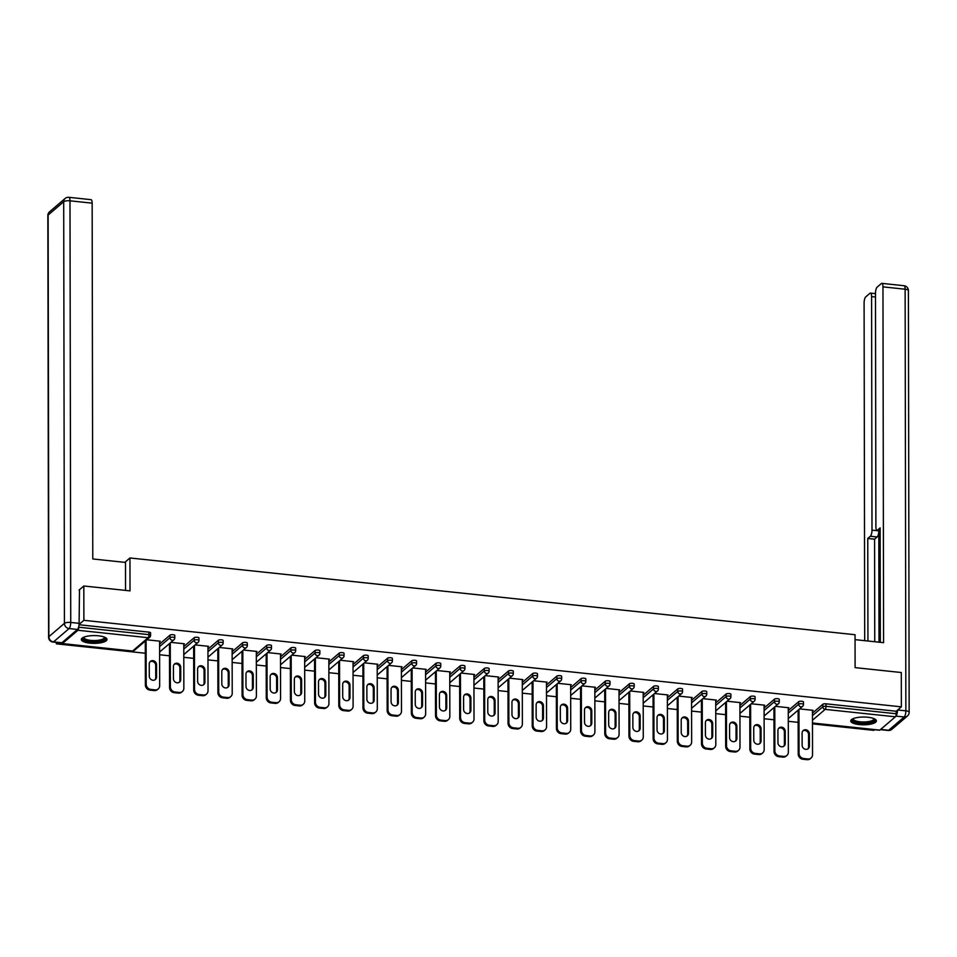 <?xml version="1.0" encoding="UTF-8"?>
<svg xmlns="http://www.w3.org/2000/svg" width="957" height="957" viewBox="0 0 957 957"><rect width="100%" height="100%" fill="white"/><g stroke="black" fill="none" stroke-linecap="round" stroke-linejoin="round"><path stroke-width="1.44" d="M89.886 643.14A12.824 3.888 179.9 0 0 106.993 639.455A12.824 3.888 179.9 0 0 98.463 635.807A12.824 3.888 179.9 0 0 81.345 639.503A12.824 3.888 179.9 0 0 89.886 643.14M859.29 724.593A12.824 3.888 179.9 0 0 876.409 720.896A12.824 3.888 179.9 0 0 867.879 717.248A12.824 3.888 179.9 0 0 850.761 720.944A12.824 3.888 179.9 0 0 859.29 724.593M56.391 642.434L56.391 643.834L145.308 653.248M159.616 654.755L169.485 655.808M183.804 657.315L193.673 658.356M207.98 659.875L217.849 660.916M232.156 662.435L242.025 663.476M256.344 664.995L266.213 666.036M280.521 667.555L290.39 668.596M304.697 670.115L314.566 671.156M328.873 672.675L338.742 673.716M353.061 675.235L362.93 676.276M377.237 677.795L387.107 678.836M401.414 680.355L411.283 681.396M425.602 682.915L435.471 683.956M449.778 685.475L459.647 686.516M473.954 688.035L483.823 689.076M498.142 690.595L508.011 691.636M522.319 693.155L532.188 694.196M546.495 695.703L556.364 696.756M570.683 698.263L580.54 699.316M594.859 700.823L604.728 701.876M619.035 703.383L628.905 704.436M643.212 705.943L653.081 706.996M667.4 708.503L677.269 709.556M691.576 711.063L701.445 712.116M715.752 713.623L725.621 714.664M739.94 716.183L749.809 717.224M764.117 718.743L773.986 719.784M788.293 721.303L798.162 722.344M812.481 723.863L873.849 730.358L874.626 729.701M79.048 590.086L83.821 585.995L130.008 590.876L129.961 557.967L124.829 562.357M129.961 557.967L855.044 634.718L855.103 667.627L901.291 672.52L901.35 706.84L896.207 711.242L825.987 703.814L825.999 706.314L896.207 713.755L896.207 711.242M896.207 713.755A2.464 0.79 96 0 1 895.393 716.805L879.83 730.119A2.464 0.79 96 0 1 879.567 730.215A2.464 0.79 96 0 1 879.327 730.059M83.821 585.995L83.881 620.315L901.35 706.84M56.391 643.834L57.851 642.59M61.631 642.925A2.464 0.79 -84 0 0 62.097 643.69A2.464 0.79 -84 0 0 62.361 643.582L77.924 630.28A2.464 0.79 -84 0 0 78.749 627.218L78.749 626.572M79.06 624.442L83.881 620.315M799.609 708.898L813.067 710.321L812.457 710.848M79.036 624.742L148.957 632.146A2.464 0.742 -0.1 0 1 150.596 632.852L150.608 635.352A2.464 0.742 -0.1 0 1 150.464 635.604M812.457 713.156L822.841 704.268A2.464 0.742 -0.1 0 1 825.987 703.814M159.604 644.049L169.987 635.161A2.464 0.742 -0.1 0 1 173.133 634.706A2.464 0.742 -0.1 0 1 174.784 635.412L174.784 637.912A2.464 0.742 -0.1 0 1 174.641 638.163M183.78 646.609L194.163 637.721A2.464 0.742 -0.1 0 1 197.321 637.266A2.464 0.742 -0.1 0 1 198.96 637.972L198.96 640.472A2.464 0.742 -0.1 0 1 198.817 640.723M207.956 649.169L218.352 640.281A2.464 0.742 -0.1 0 1 221.498 639.826A2.464 0.742 -0.1 0 1 223.137 640.532L223.148 643.032A2.464 0.742 -0.1 0 1 223.005 643.283M232.144 651.729L242.528 642.841A2.464 0.742 -0.1 0 1 245.674 642.386A2.464 0.742 -0.1 0 1 247.313 643.08L247.325 645.592A2.464 0.742 -0.1 0 1 247.181 645.843M256.32 654.289L266.704 645.401A2.464 0.742 -0.1 0 1 269.85 644.946A2.464 0.742 -0.1 0 1 271.501 645.64L271.501 648.152A2.464 0.742 -0.1 0 1 271.357 648.403M280.497 656.849L290.88 647.961A2.464 0.742 -0.1 0 1 294.038 647.506A2.464 0.742 -0.1 0 1 295.677 648.2L295.677 650.712A2.464 0.742 -0.1 0 1 295.546 650.963M304.685 659.409L315.068 650.521A2.464 0.742 -0.1 0 1 318.214 650.066A2.464 0.742 -0.1 0 1 319.853 650.76L319.865 653.272A2.464 0.742 -0.1 0 1 319.722 653.523M328.861 661.969L339.245 653.081A2.464 0.742 -0.1 0 1 342.391 652.626A2.464 0.742 -0.1 0 1 344.042 653.32L344.042 655.832A2.464 0.742 -0.1 0 1 343.898 656.083M353.037 664.529L363.421 655.641A2.464 0.742 -0.1 0 1 366.579 655.186A2.464 0.742 -0.1 0 1 368.218 655.88L368.218 658.392A2.464 0.742 -0.1 0 1 368.074 658.643M377.225 667.077L387.609 658.201A2.464 0.742 -0.1 0 1 390.755 657.746A2.464 0.742 -0.1 0 1 392.394 658.44L392.406 660.952A2.464 0.742 -0.1 0 1 392.262 661.203M401.402 669.637L411.785 660.761A2.464 0.742 -0.1 0 1 414.931 660.306A2.464 0.742 -0.1 0 1 416.582 661L416.582 663.512A2.464 0.742 -0.1 0 1 416.439 663.763M425.578 672.197L435.961 663.321A2.464 0.742 -0.1 0 1 439.119 662.866A2.464 0.742 -0.1 0 1 440.758 663.56L440.758 666.072A2.464 0.742 -0.1 0 1 440.615 666.323M449.754 674.757L460.15 665.881A2.464 0.742 -0.1 0 1 463.296 665.414A2.464 0.742 -0.1 0 1 464.935 666.12L464.946 668.632A2.464 0.742 -0.1 0 1 464.803 668.883M473.942 677.317L484.326 668.441A2.464 0.742 -0.1 0 1 487.472 667.974A2.464 0.742 -0.1 0 1 489.123 668.68L489.123 671.192A2.464 0.742 -0.1 0 1 488.979 671.443M498.118 679.877L508.502 671.001A2.464 0.742 -0.1 0 1 511.66 670.534A2.464 0.742 -0.1 0 1 513.299 671.24L513.299 673.752A2.464 0.742 -0.1 0 1 513.155 674.003M522.295 682.437L532.69 673.561A2.464 0.742 -0.1 0 1 535.836 673.094A2.464 0.742 -0.1 0 1 537.475 673.8L537.475 676.312A2.464 0.742 -0.1 0 1 537.344 676.563M546.483 684.997L556.866 676.121A2.464 0.742 -0.1 0 1 560.012 675.654A2.464 0.742 -0.1 0 1 561.651 676.36L561.663 678.872A2.464 0.742 -0.1 0 1 561.52 679.111M570.659 687.557L581.043 678.68A2.464 0.742 -0.1 0 1 584.189 678.214A2.464 0.742 -0.1 0 1 585.84 678.92L585.84 681.42A2.464 0.742 -0.1 0 1 585.696 681.671M594.835 690.117L605.219 681.24A2.464 0.742 -0.1 0 1 608.377 680.774A2.464 0.742 -0.1 0 1 610.016 681.48L610.016 683.98A2.464 0.742 -0.1 0 1 609.884 684.231M619.023 692.677L629.407 683.8A2.464 0.742 -0.1 0 1 632.553 683.334A2.464 0.742 -0.1 0 1 634.192 684.04L634.204 686.54A2.464 0.742 -0.1 0 1 634.06 686.791M643.2 695.237L653.583 686.348A2.464 0.742 -0.1 0 1 656.729 685.894A2.464 0.742 -0.1 0 1 658.38 686.6L658.38 689.1A2.464 0.742 -0.1 0 1 658.237 689.351M667.376 697.797L677.759 688.908A2.464 0.742 -0.1 0 1 680.917 688.454A2.464 0.742 -0.1 0 1 682.556 689.16L682.556 691.66A2.464 0.742 -0.1 0 1 682.413 691.911M691.552 700.357L701.948 691.468A2.464 0.742 -0.1 0 1 705.094 691.014A2.464 0.742 -0.1 0 1 706.733 691.72L706.745 694.22A2.464 0.742 -0.1 0 1 706.601 694.471M715.74 702.917L726.124 694.028A2.464 0.742 -0.1 0 1 729.27 693.574A2.464 0.742 -0.1 0 1 730.921 694.28L730.921 696.78A2.464 0.742 -0.1 0 1 730.777 697.031M739.917 705.476L750.3 696.588A2.464 0.742 -0.1 0 1 753.458 696.134A2.464 0.742 -0.1 0 1 755.097 696.84L755.097 699.34A2.464 0.742 -0.1 0 1 754.953 699.591M764.093 708.036L774.488 699.148A2.464 0.742 -0.1 0 1 777.634 698.694A2.464 0.742 -0.1 0 1 779.273 699.388L779.285 701.9A2.464 0.742 -0.1 0 1 779.142 702.151M788.281 710.596L798.664 701.708A2.464 0.742 -0.1 0 1 801.81 701.254A2.464 0.742 -0.1 0 1 803.449 701.948L803.461 704.46A2.464 0.742 -0.1 0 1 803.318 704.711M788.269 708.288L788.891 707.761L775.433 706.338M764.093 705.728L764.715 705.201L751.245 703.778M739.917 703.168L740.527 702.641L727.069 701.218M715.728 700.608L716.35 700.081L702.893 698.658M691.552 698.048L692.174 697.521L678.716 696.098M667.376 695.488L667.998 694.961L654.528 693.538M643.2 692.928L643.81 692.401L630.352 690.978M619.012 690.368L619.634 689.841L606.176 688.418M594.835 687.808L595.457 687.282L581.988 685.858M570.659 685.248L571.269 684.722L557.811 683.298M546.471 682.688L547.093 682.162L533.635 680.738M522.295 680.128L522.917 679.602L509.447 678.178M498.118 677.58L498.729 677.042L485.271 675.618M473.93 675.02L474.552 674.482L461.095 673.058M449.754 672.46L450.376 671.922L436.918 670.498M425.578 669.9L426.2 669.362L412.73 667.938M401.39 667.34L402.012 666.802L388.554 665.378M377.214 664.78L377.836 664.254L364.378 662.818M353.037 662.22L353.659 661.694L340.19 660.258M328.861 659.66L329.471 659.134L316.013 657.71M304.673 657.1L305.295 656.574L291.837 655.15M280.497 654.54L281.119 654.014L267.649 652.59M256.32 651.98L256.931 651.454L243.473 650.03M232.132 649.42L232.754 648.894L219.297 647.47M207.956 646.86L208.578 646.334L195.108 644.91M183.78 644.3L184.39 643.774L170.932 642.35M159.592 641.74L160.214 641.214L146.756 639.79M807.887 758.973L803.701 758.53L802.875 759.236L807.062 759.679L807.887 758.973A4.929 4.426 49.5 0 0 812.529 754.762L812.457 710.25M802.875 759.236A4.929 4.426 -130.5 0 1 798.222 754.044L799.047 753.338L798.963 709.436M799.047 753.338A4.929 4.426 49.5 0 0 803.701 758.53M809.395 733.828A3.864 3.469 49.5 0 0 803.234 730.502A3.864 3.469 49.5 0 0 802.11 733.05L802.133 745.276A3.864 3.469 49.5 0 0 808.282 748.601A3.864 3.469 49.5 0 0 809.419 746.053L809.395 733.828L808.569 734.533A3.864 3.469 49.5 0 0 802.863 730.897M811.081 758.028L810.256 758.734A4.929 4.426 -130.5 0 1 807.062 759.679M798.222 754.044L798.138 710.142M807.84 748.924A3.864 3.469 49.5 0 0 808.593 746.759L808.569 734.533M783.711 756.413L779.524 755.97L778.699 756.676L782.886 757.119L783.711 756.413A4.929 4.426 49.5 0 0 788.353 752.202L788.269 707.69M778.699 756.676A4.929 4.426 -130.5 0 1 774.046 751.484L774.859 750.778L774.787 706.888M774.859 750.778A4.929 4.426 49.5 0 0 779.524 755.97M785.218 731.268A3.864 3.469 49.5 0 0 779.058 727.942A3.864 3.469 49.5 0 0 777.933 730.502L777.945 742.728A3.864 3.469 49.5 0 0 784.106 746.041A3.864 3.469 49.5 0 0 785.23 743.493L785.218 731.268L784.393 731.973A3.864 3.469 49.5 0 0 778.675 728.337M786.905 755.468L786.08 756.174A4.929 4.426 -130.5 0 1 782.886 757.119M774.046 751.484L773.962 707.594M783.663 746.364A3.864 3.469 49.5 0 0 784.405 744.199L784.393 731.973M759.523 753.853L755.348 753.41L754.523 754.116L758.698 754.559L759.523 753.853A4.929 4.426 49.5 0 0 764.164 749.642L764.093 705.13M754.523 754.116A4.929 4.426 -130.5 0 1 749.857 748.924L750.683 748.218L750.611 704.328M750.683 748.218A4.929 4.426 49.5 0 0 755.348 753.41M761.03 728.708A3.864 3.469 49.5 0 0 754.882 725.382A3.864 3.469 49.5 0 0 753.745 727.942L753.769 740.168A3.864 3.469 49.5 0 0 759.93 743.481A3.864 3.469 49.5 0 0 761.054 740.933L761.03 728.708L760.205 729.413A3.864 3.469 49.5 0 0 754.499 725.777M762.729 752.908L761.904 753.614A4.929 4.426 -130.5 0 1 758.698 754.559M749.857 748.924L749.786 705.034M759.487 743.804A3.864 3.469 49.5 0 0 760.229 741.639L760.205 729.413M735.347 751.293L731.16 750.85L730.335 751.556L734.521 751.999L735.347 751.293A4.929 4.426 49.5 0 0 739.988 747.094L739.917 702.57M730.335 751.556A4.929 4.426 -130.5 0 1 725.681 746.364L726.507 745.659L726.423 701.768M726.507 745.659A4.929 4.426 49.5 0 0 731.16 750.85M736.854 726.148A3.864 3.469 49.5 0 0 730.705 722.822A3.864 3.469 49.5 0 0 729.569 725.382L729.593 737.608A3.864 3.469 49.5 0 0 735.742 740.921A3.864 3.469 49.5 0 0 736.878 738.373L736.854 726.148L736.029 726.853A3.864 3.469 49.5 0 0 730.323 723.217M738.553 750.348L737.727 751.054A4.929 4.426 -130.5 0 1 734.521 751.999M725.681 746.364L725.609 702.474M735.299 741.244A3.864 3.469 49.5 0 0 736.053 739.079L736.029 726.853M711.171 748.733L706.984 748.29L706.158 748.996L710.345 749.439L711.171 748.733A4.929 4.426 49.5 0 0 715.812 744.534L715.728 700.01M706.158 748.996A4.929 4.426 -130.5 0 1 701.505 743.804L702.33 743.099L702.247 699.208M702.33 743.099A4.929 4.426 49.5 0 0 706.984 748.29M712.678 723.588A3.864 3.469 49.5 0 0 706.517 720.262A3.864 3.469 49.5 0 0 705.393 722.822L705.405 735.048A3.864 3.469 49.5 0 0 711.565 738.361A3.864 3.469 49.5 0 0 712.69 735.813L712.678 723.588L711.852 724.293A3.864 3.469 49.5 0 0 706.134 720.657M714.365 747.788L713.539 748.494A4.929 4.426 -130.5 0 1 710.345 749.439M701.505 743.804L701.421 699.914M711.123 738.684A3.864 3.469 49.5 0 0 711.876 736.519L711.852 724.293M686.994 746.185L682.808 745.742L681.982 746.436L686.169 746.879L686.994 746.185A4.929 4.426 49.5 0 0 691.636 741.974L691.552 697.45M681.982 746.436A4.929 4.426 -130.5 0 1 677.317 741.244L678.142 740.539L678.07 696.648M678.142 740.539A4.929 4.426 49.5 0 0 682.808 745.742M688.49 721.028A3.864 3.469 49.5 0 0 682.341 717.702A3.864 3.469 49.5 0 0 681.205 720.262L681.228 732.488A3.864 3.469 49.5 0 0 687.389 735.801A3.864 3.469 49.5 0 0 688.514 733.253L688.49 721.028L687.664 721.734A3.864 3.469 49.5 0 0 681.958 718.097M690.188 745.228L689.363 745.934A4.929 4.426 -130.5 0 1 686.169 746.879M677.317 741.244L677.245 697.354M686.947 736.124A3.864 3.469 49.5 0 0 687.688 733.959L687.664 721.734M874.291 718.767A11.101 3.361 -0.1 0 1 865.595 722.966A11.101 3.361 -0.1 0 1 852.866 718.803M853.357 718.587A10.276 3.11 179.9 0 0 853.297 718.898A10.276 3.11 179.9 0 0 865.451 721.937A10.276 3.11 179.9 0 0 873.861 718.863A10.276 3.11 179.9 0 0 873.813 718.551M850.964 720.238A12.74 3.864 179.9 0 0 865.894 723.456A12.74 3.864 179.9 0 0 876.205 720.19M104.875 637.314A11.101 3.361 -0.1 0 1 96.19 641.525A11.101 3.361 -0.1 0 1 83.45 637.362M83.941 637.147A10.276 3.11 179.9 0 0 83.893 637.458A10.276 3.11 179.9 0 0 96.035 640.496A10.276 3.11 179.9 0 0 104.445 637.422A10.276 3.11 179.9 0 0 104.397 637.111M81.548 638.798A12.74 3.864 179.9 0 0 96.478 642.015A12.74 3.864 179.9 0 0 106.789 638.75M855.056 639.647L883.586 642.673L882.964 286.861A4.929 1.579 -84 0 0 881.84 283.368A4.929 1.579 -84 0 0 881.301 283.571L877.126 287.148A4.929 1.579 -84 0 0 875.488 293.261L875.894 526.805A4.929 1.579 -84 0 0 877.019 530.298A4.929 1.579 -84 0 0 877.557 530.094L880.141 530.369M880.332 642.326L880.141 527.893L877.557 530.094M880.643 729.413L888.658 730.263L904.221 716.96L895.812 716.111M875.488 297.017L871.588 296.598A4.929 1.579 -84 0 0 870.451 293.105A4.929 1.579 -84 0 0 869.925 293.309L865.75 296.885A4.929 1.579 -84 0 0 864.099 302.998L864.697 640.664M870.344 536.255A4.929 1.579 -84 0 0 871.994 530.142L878.813 530.872A4.929 1.579 96 0 1 877.174 536.985L870.344 536.255L867.76 538.468L867.939 641.011M871.588 296.598L871.994 530.142M895.86 716.075A4.929 1.579 -84 0 0 897.499 710.142M878.813 530.872L879.005 642.183M877.174 536.985L874.578 539.186L874.758 641.74M874.578 539.186L867.76 538.468M125.534 590.409L125.487 562.429L92.781 558.96L92.159 203.159L69.993 200.814L70.734 622.445L79.096 623.33L79.503 589.679M61.894 642.757L77.457 629.443L69.095 628.558L53.532 641.872L61.894 642.757A4.929 1.579 96 0 1 61.368 642.96L53.006 642.075A4.929 1.579 -84 0 0 53.532 641.872A4.929 4.426 49.5 0 1 48.867 636.68L64.43 623.366L63.7 201.736L48.137 215.038L48.867 636.68A4.929 1.495 179.9 0 0 48.592 637.171A4.929 4.929 0 0 0 53.006 642.075M49.573 211.784A4.929 4.929 0 0 0 47.85 215.54A4.929 1.495 179.9 0 1 48.137 215.038A4.929 4.426 -130.5 0 1 49.573 211.784L65.136 198.47A4.929 4.426 49.5 0 0 63.7 201.736A4.929 1.495 179.9 0 1 69.993 200.814A4.929 1.579 -84 0 0 68.868 197.321L91.035 199.666A4.929 1.579 96 0 1 92.159 203.159M79.096 623.33A4.929 1.579 96 0 1 77.457 629.443M662.806 743.625L658.619 743.182L657.794 743.888L661.981 744.331L662.806 743.625A4.929 4.426 49.5 0 0 667.448 739.414L667.376 694.89M657.794 743.888A4.929 4.426 -130.5 0 1 653.141 738.684L653.966 737.979L653.894 694.088M653.966 737.979A4.929 4.426 49.5 0 0 658.619 743.182M664.314 718.468A3.864 3.469 49.5 0 0 658.165 715.142A3.864 3.469 49.5 0 0 657.028 717.702L657.052 729.928A3.864 3.469 49.5 0 0 663.201 733.253A3.864 3.469 49.5 0 0 664.337 730.693L664.314 718.468L663.488 719.174A3.864 3.469 49.5 0 0 657.782 715.537M666.012 742.668L665.187 743.374A4.929 4.426 -130.5 0 1 661.981 744.331M653.141 738.684L653.069 694.794M662.758 733.564A3.864 3.469 49.5 0 0 663.512 731.399L663.488 719.174M638.63 741.065L634.443 740.622L633.618 741.328L637.805 741.771L638.63 741.065A4.929 4.426 49.5 0 0 643.271 736.854L643.188 692.342M633.618 741.328A4.929 4.426 -130.5 0 1 628.964 736.124L629.79 735.419L629.706 691.528M629.79 735.419A4.929 4.426 49.5 0 0 634.443 740.622M640.137 715.908A3.864 3.469 49.5 0 0 633.977 712.582A3.864 3.469 49.5 0 0 632.852 715.142L632.876 727.368A3.864 3.469 49.5 0 0 639.025 730.693A3.864 3.469 49.5 0 0 640.161 728.133L640.137 715.908L639.312 716.614A3.864 3.469 49.5 0 0 633.594 712.977M641.824 740.108L640.999 740.814A4.929 4.426 -130.5 0 1 637.805 741.771M628.964 736.124L628.881 692.234M638.582 731.004A3.864 3.469 49.5 0 0 639.336 728.839L639.312 716.614M614.454 738.505L610.267 738.062L609.442 738.768L613.628 739.211L614.454 738.505A4.929 4.426 49.5 0 0 619.095 734.294L619.012 689.782M609.442 738.768A4.929 4.426 -130.5 0 1 604.776 733.564L605.602 732.859L605.53 688.968M605.602 732.859A4.929 4.426 49.5 0 0 610.267 738.062M615.949 713.348A3.864 3.469 49.5 0 0 609.8 710.034A3.864 3.469 49.5 0 0 608.664 712.582L608.688 724.808A3.864 3.469 49.5 0 0 614.849 728.133A3.864 3.469 49.5 0 0 615.973 725.573L615.949 713.348L615.136 714.054A3.864 3.469 49.5 0 0 609.418 710.417M617.648 737.548L616.822 738.254A4.929 4.426 -130.5 0 1 613.628 739.211M604.776 733.564L604.704 689.674M614.406 728.444A3.864 3.469 49.5 0 0 615.148 726.279L615.136 714.054M590.266 735.945L586.079 735.502L585.265 736.208L589.44 736.651L590.266 735.945A4.929 4.426 49.5 0 0 594.907 731.734L594.835 687.222M585.265 736.208A4.929 4.426 -130.5 0 1 580.6 731.004L581.425 730.299L581.354 686.408M581.425 730.299A4.929 4.426 49.5 0 0 586.079 735.502M591.773 710.788A3.864 3.469 49.5 0 0 585.624 707.474A3.864 3.469 49.5 0 0 584.488 710.022L584.512 722.248A3.864 3.469 49.5 0 0 590.66 725.573A3.864 3.469 49.5 0 0 591.797 723.014L591.773 710.788L590.947 711.494A3.864 3.469 49.5 0 0 585.241 707.857M593.472 734.988L592.646 735.694A4.929 4.426 -130.5 0 1 589.44 736.651M580.6 731.004L580.528 687.114M590.218 725.885A3.864 3.469 49.5 0 0 590.971 723.719L590.947 711.494M566.089 733.385L561.903 732.942L561.077 733.648L565.264 734.091L566.089 733.385A4.929 4.426 49.5 0 0 570.731 729.174L570.659 684.662M561.077 733.648A4.929 4.426 -130.5 0 1 556.424 728.444L557.249 727.751L557.165 683.848M557.249 727.751A4.929 4.426 49.5 0 0 561.903 732.942M567.597 708.228A3.864 3.469 49.5 0 0 561.436 704.914A3.864 3.469 49.5 0 0 560.312 707.462L560.335 719.688A3.864 3.469 49.5 0 0 566.484 723.014A3.864 3.469 49.5 0 0 567.621 720.454L567.597 708.228L566.771 708.934A3.864 3.469 49.5 0 0 561.053 705.297M569.283 732.428L568.458 733.134A4.929 4.426 -130.5 0 1 565.264 734.091M556.424 728.444L556.34 684.554M566.042 723.325A3.864 3.469 49.5 0 0 566.795 721.159L566.771 708.934M541.913 730.825L537.726 730.382L536.901 731.088L541.088 731.531L541.913 730.825A4.929 4.426 49.5 0 0 546.555 726.614L546.471 682.102M536.901 731.088A4.929 4.426 -130.5 0 1 532.236 725.896L533.061 725.191L532.989 681.288M533.061 725.191A4.929 4.426 49.5 0 0 537.726 730.382M543.42 705.668A3.864 3.469 49.5 0 0 537.26 702.354A3.864 3.469 49.5 0 0 536.135 704.902L536.147 717.128A3.864 3.469 49.5 0 0 542.308 720.454A3.864 3.469 49.5 0 0 543.432 717.894L543.42 705.668L542.595 706.374A3.864 3.469 49.5 0 0 536.877 702.737M545.107 729.868L544.282 730.574A4.929 4.426 -130.5 0 1 541.088 731.531M532.236 725.896L532.164 681.994M541.865 720.765A3.864 3.469 49.5 0 0 542.607 718.599L542.595 706.374M517.725 728.265L513.55 727.822L512.725 728.528L516.9 728.971L517.725 728.265A4.929 4.426 49.5 0 0 522.366 724.054L522.295 679.542M512.725 728.528A4.929 4.426 -130.5 0 1 508.059 723.336L508.885 722.631L508.813 678.728M508.885 722.631A4.929 4.426 49.5 0 0 513.55 727.822M519.232 703.108A3.864 3.469 49.5 0 0 513.084 699.794A3.864 3.469 49.5 0 0 511.947 702.342L511.971 714.568A3.864 3.469 49.5 0 0 518.132 717.894A3.864 3.469 49.5 0 0 519.256 715.334L519.232 703.108L518.407 703.814A3.864 3.469 49.5 0 0 512.701 700.177M520.931 727.308L520.106 728.014A4.929 4.426 -130.5 0 1 516.9 728.971M508.059 723.336L507.988 679.434M517.677 718.205A3.864 3.469 49.5 0 0 518.431 716.039L518.407 703.814M493.549 725.705L489.362 725.262L488.537 725.968L492.723 726.411L493.549 725.705A4.929 4.426 49.5 0 0 498.19 721.494L498.118 676.982M488.537 725.968A4.929 4.426 -130.5 0 1 483.883 720.777L484.709 720.071L484.625 676.168M484.709 720.071A4.929 4.426 49.5 0 0 489.362 725.262M495.056 700.56A3.864 3.469 49.5 0 0 488.895 697.234A3.864 3.469 49.5 0 0 487.771 699.782L487.795 712.008A3.864 3.469 49.5 0 0 493.944 715.334A3.864 3.469 49.5 0 0 495.08 712.786L495.056 700.56L494.231 701.266A3.864 3.469 49.5 0 0 488.525 697.617M496.743 724.748L495.929 725.454A4.929 4.426 -130.5 0 1 492.723 726.411M483.883 720.777L483.799 676.874M493.501 715.645A3.864 3.469 49.5 0 0 494.255 713.491L494.231 701.266M469.373 723.145L465.186 722.702L464.36 723.408L468.547 723.851L469.373 723.145A4.929 4.426 49.5 0 0 474.014 718.934L473.93 674.422M464.36 723.408A4.929 4.426 -130.5 0 1 459.707 718.217L460.532 717.511L460.449 673.608M460.532 717.511A4.929 4.426 49.5 0 0 465.186 722.702M470.88 698A3.864 3.469 49.5 0 0 464.719 694.674A3.864 3.469 49.5 0 0 463.595 697.222L463.607 709.448A3.864 3.469 49.5 0 0 469.767 712.774A3.864 3.469 49.5 0 0 470.892 710.226L470.88 698L470.054 698.706A3.864 3.469 49.5 0 0 464.336 695.057M472.567 722.188L471.741 722.894A4.929 4.426 -130.5 0 1 468.547 723.851M459.707 718.217L459.623 674.314M469.325 713.085A3.864 3.469 49.5 0 0 470.066 710.931L470.054 698.706M445.184 720.585L441.01 720.143L440.184 720.848L444.371 721.291L445.184 720.585A4.929 4.426 49.5 0 0 449.826 716.374L449.754 671.862M440.184 720.848A4.929 4.426 -130.5 0 1 435.519 715.657L436.344 714.951L436.272 671.048M436.344 714.951A4.929 4.426 49.5 0 0 441.01 720.143M446.692 695.44A3.864 3.469 49.5 0 0 440.543 692.114A3.864 3.469 49.5 0 0 439.407 694.662L439.43 706.888A3.864 3.469 49.5 0 0 445.591 710.214A3.864 3.469 49.5 0 0 446.716 707.666L446.692 695.44L445.866 696.146A3.864 3.469 49.5 0 0 440.16 692.497M448.39 719.628L447.565 720.334A4.929 4.426 -130.5 0 1 444.371 721.291M435.519 715.657L435.447 671.754M445.149 710.525A3.864 3.469 49.5 0 0 445.89 708.371L445.866 696.146M421.008 718.025L416.821 717.583L415.996 718.288L420.183 718.731L421.008 718.025A4.929 4.426 49.5 0 0 425.65 713.814L425.578 669.302M415.996 718.288A4.929 4.426 -130.5 0 1 411.343 713.097L412.168 712.391L412.096 668.488M412.168 712.391A4.929 4.426 49.5 0 0 416.821 717.583M422.515 692.88A3.864 3.469 49.5 0 0 416.367 689.554A3.864 3.469 49.5 0 0 415.23 692.102L415.254 704.328A3.864 3.469 49.5 0 0 421.403 707.654A3.864 3.469 49.5 0 0 422.539 705.106L422.515 692.88L421.69 693.586A3.864 3.469 49.5 0 0 415.984 689.937M424.214 717.068L423.389 717.774A4.929 4.426 -130.5 0 1 420.183 718.731M411.343 713.097L411.271 669.194M420.96 707.965A3.864 3.469 49.5 0 0 421.714 705.811L421.69 693.586M396.832 715.465L392.645 715.023L391.82 715.728L396.007 716.171L396.832 715.465A4.929 4.426 49.5 0 0 401.473 711.254L401.39 666.742M391.82 715.728A4.929 4.426 -130.5 0 1 387.166 710.537L387.992 709.831L387.908 665.928M387.992 709.831A4.929 4.426 49.5 0 0 392.645 715.023M398.339 690.32A3.864 3.469 49.5 0 0 392.179 686.994A3.864 3.469 49.5 0 0 391.054 689.542L391.078 701.768A3.864 3.469 49.5 0 0 397.227 705.094A3.864 3.469 49.5 0 0 398.363 702.546L398.339 690.32L397.514 691.026A3.864 3.469 49.5 0 0 391.796 687.377M400.026 714.508L399.201 715.214A4.929 4.426 -130.5 0 1 396.007 716.171M387.166 710.537L387.083 666.634M396.784 705.417A3.864 3.469 49.5 0 0 397.538 703.251L397.514 691.026M372.656 712.905L368.469 712.463L367.644 713.168L371.83 713.611L372.656 712.905A4.929 4.426 49.5 0 0 377.297 708.694L377.214 664.182M367.644 713.168A4.929 4.426 -130.5 0 1 362.978 707.977L363.804 707.271L363.732 663.368M363.804 707.271A4.929 4.426 49.5 0 0 368.469 712.463M374.151 687.76A3.864 3.469 49.5 0 0 368.002 684.434A3.864 3.469 49.5 0 0 366.866 686.982L366.89 699.208A3.864 3.469 49.5 0 0 373.051 702.534A3.864 3.469 49.5 0 0 374.175 699.986L374.151 687.76L373.326 688.466A3.864 3.469 49.5 0 0 367.62 684.829M375.85 711.96L375.024 712.654A4.929 4.426 -130.5 0 1 371.83 713.611M362.978 707.977L362.906 664.074M372.608 702.857A3.864 3.469 49.5 0 0 373.35 700.691L373.326 688.466M348.468 710.345L344.281 709.903L343.455 710.608L347.642 711.051L348.468 710.345A4.929 4.426 49.5 0 0 353.109 706.134L353.037 661.622M343.455 710.608A4.929 4.426 -130.5 0 1 338.802 705.417L339.627 704.711L339.556 660.808M339.627 704.711A4.929 4.426 49.5 0 0 344.281 709.903M349.975 685.2A3.864 3.469 49.5 0 0 343.826 681.874A3.864 3.469 49.5 0 0 342.69 684.422L342.714 696.648A3.864 3.469 49.5 0 0 348.862 699.974A3.864 3.469 49.5 0 0 349.999 697.426L349.975 685.2L349.149 685.906A3.864 3.469 49.5 0 0 343.443 682.269M351.674 709.4L350.848 710.106A4.929 4.426 -130.5 0 1 347.642 711.051M338.802 705.417L338.73 661.514M348.42 700.297A3.864 3.469 49.5 0 0 349.173 698.132L349.149 685.906M324.291 707.785L320.105 707.343L319.279 708.048L323.466 708.491L324.291 707.785A4.929 4.426 49.5 0 0 328.933 703.574L328.849 659.062M319.279 708.048A4.929 4.426 -130.5 0 1 314.626 702.857L315.451 702.151L315.367 658.249M315.451 702.151A4.929 4.426 49.5 0 0 320.105 707.343M325.799 682.64A3.864 3.469 49.5 0 0 319.638 679.314A3.864 3.469 49.5 0 0 318.514 681.863L318.537 694.088A3.864 3.469 49.5 0 0 324.686 697.414A3.864 3.469 49.5 0 0 325.823 694.866L325.799 682.64L324.973 683.346A3.864 3.469 49.5 0 0 319.255 679.709M327.485 706.84L326.66 707.546A4.929 4.426 -130.5 0 1 323.466 708.491M314.626 702.857L314.542 658.954M324.244 697.737A3.864 3.469 49.5 0 0 324.997 695.572L324.973 683.346M300.115 705.225L295.928 704.783L295.103 705.488L299.29 705.931L300.115 705.225A4.929 4.426 49.5 0 0 304.757 701.014L304.673 656.502M295.103 705.488A4.929 4.426 -130.5 0 1 290.438 700.297L291.263 699.591L291.191 655.689M291.263 699.591A4.929 4.426 49.5 0 0 295.928 704.783M301.622 680.08A3.864 3.469 49.5 0 0 295.462 676.755A3.864 3.469 49.5 0 0 294.337 679.303L294.349 691.528A3.864 3.469 49.5 0 0 300.51 694.854A3.864 3.469 49.5 0 0 301.634 692.306L301.622 680.08L300.797 680.786A3.864 3.469 49.5 0 0 295.079 677.149M303.309 704.28L302.484 704.986A4.929 4.426 -130.5 0 1 299.29 705.931M290.438 700.297L290.366 656.394M300.067 695.177A3.864 3.469 49.5 0 0 300.809 693.012L300.797 680.786M275.927 702.665L271.752 702.223L270.927 702.928L275.102 703.371L275.927 702.665A4.929 4.426 49.5 0 0 280.568 698.454L280.497 653.942M270.927 702.928A4.929 4.426 -130.5 0 1 266.261 697.737L267.087 697.031L267.015 653.141M267.087 697.031A4.929 4.426 49.5 0 0 271.752 702.223M277.434 677.52A3.864 3.469 49.5 0 0 271.286 674.195A3.864 3.469 49.5 0 0 270.149 676.743L270.173 688.98A3.864 3.469 49.5 0 0 276.334 692.294A3.864 3.469 49.5 0 0 277.458 689.746L277.434 677.52L276.609 678.226A3.864 3.469 49.5 0 0 270.903 674.589M279.133 701.72L278.308 702.426A4.929 4.426 -130.5 0 1 275.102 703.371M266.261 697.737L266.19 653.834M275.879 692.617A3.864 3.469 49.5 0 0 276.633 690.452L276.609 678.226M251.751 700.105L247.564 699.663L246.739 700.368L250.925 700.811L251.751 700.105A4.929 4.426 49.5 0 0 256.392 695.895L256.32 651.382M246.739 700.368A4.929 4.426 -130.5 0 1 242.085 695.177L242.911 694.471L242.827 650.581M242.911 694.471A4.929 4.426 49.5 0 0 247.564 699.663M253.258 674.96A3.864 3.469 49.5 0 0 247.097 671.635A3.864 3.469 49.5 0 0 245.973 674.195L245.997 686.42A3.864 3.469 49.5 0 0 252.146 689.734A3.864 3.469 49.5 0 0 253.282 687.186L253.258 674.96L252.433 675.666A3.864 3.469 49.5 0 0 246.727 672.029M254.945 699.16L254.119 699.866A4.929 4.426 -130.5 0 1 250.925 700.811M242.085 695.177L242.001 651.286M251.703 690.057A3.864 3.469 49.5 0 0 252.457 687.892L252.433 675.666M227.575 697.545L223.388 697.103L222.562 697.809L226.749 698.251L227.575 697.545A4.929 4.426 49.5 0 0 232.216 693.335L232.132 648.822M222.562 697.809A4.929 4.426 -130.5 0 1 217.909 692.617L218.722 691.911L218.651 648.021M218.722 691.911A4.929 4.426 49.5 0 0 223.388 697.103M229.082 672.4A3.864 3.469 49.5 0 0 222.921 669.075A3.864 3.469 49.5 0 0 221.797 671.635L221.809 683.86A3.864 3.469 49.5 0 0 227.969 687.174A3.864 3.469 49.5 0 0 229.094 684.626L229.082 672.4L228.256 673.106A3.864 3.469 49.5 0 0 222.538 669.469M230.769 696.6L229.943 697.306A4.929 4.426 -130.5 0 1 226.749 698.251M217.909 692.617L217.825 648.726M227.527 687.497A3.864 3.469 49.5 0 0 228.268 685.332L228.256 673.106M203.386 694.985L199.212 694.543L198.386 695.249L202.561 695.691L203.386 694.985A4.929 4.426 49.5 0 0 208.028 690.787L207.956 646.262M198.386 695.249A4.929 4.426 -130.5 0 1 193.721 690.057L194.546 689.351L194.474 645.461M194.546 689.351A4.929 4.426 49.5 0 0 199.212 694.543M204.894 669.84A3.864 3.469 49.5 0 0 198.745 666.515A3.864 3.469 49.5 0 0 197.609 669.075L197.632 681.3A3.864 3.469 49.5 0 0 203.793 684.614A3.864 3.469 49.5 0 0 204.918 682.066L204.894 669.84L204.068 670.546A3.864 3.469 49.5 0 0 198.362 666.909M206.592 694.04L205.767 694.746A4.929 4.426 -130.5 0 1 202.561 695.691M193.721 690.057L193.649 646.166M203.351 684.937A3.864 3.469 49.5 0 0 204.092 682.772L204.068 670.546M179.21 692.437L175.023 691.983L174.198 692.689L178.385 693.131L179.21 692.437A4.929 4.426 49.5 0 0 183.852 688.227L183.78 643.702M174.198 692.689A4.929 4.426 -130.5 0 1 169.545 687.497L170.37 686.791L170.286 642.901M170.37 686.791A4.929 4.426 49.5 0 0 175.023 691.983M180.717 667.28A3.864 3.469 49.5 0 0 174.569 663.955A3.864 3.469 49.5 0 0 173.432 666.515L173.456 678.74A3.864 3.469 49.5 0 0 179.605 682.054A3.864 3.469 49.5 0 0 180.741 679.506L180.717 667.28L179.892 667.986A3.864 3.469 49.5 0 0 174.186 664.349M182.416 691.48L181.591 692.186A4.929 4.426 -130.5 0 1 178.385 693.131M169.545 687.497L169.473 643.606M179.162 682.377A3.864 3.469 49.5 0 0 179.916 680.212L179.892 667.986M155.034 689.877L150.847 689.435L150.022 690.129L154.209 690.583L155.034 689.877A4.929 4.426 49.5 0 0 159.675 685.667L159.592 641.142M150.022 690.129A4.929 4.426 -130.5 0 1 145.368 684.937L146.194 684.231L146.11 640.341M146.194 684.231A4.929 4.426 49.5 0 0 150.847 689.435M156.541 664.72A3.864 3.469 49.5 0 0 150.381 661.395A3.864 3.469 49.5 0 0 149.256 663.955L149.28 676.18A3.864 3.469 49.5 0 0 155.429 679.506A3.864 3.469 49.5 0 0 156.553 676.946L156.541 664.72L155.716 665.426A3.864 3.469 49.5 0 0 149.998 661.789M158.228 688.92L157.403 689.626A4.929 4.426 -130.5 0 1 154.209 690.583M145.368 684.937L145.285 641.046M154.986 679.817A3.864 3.469 49.5 0 0 155.74 677.652L155.716 665.426M895.393 716.805L825.173 709.376L812.469 720.238M812.469 722.99L879.83 730.119M812.457 715.657L822.853 706.78A2.464 0.742 179.9 0 1 825.999 706.314A2.464 0.79 96 0 1 825.173 709.376A2.464 2.213 -130.5 0 1 822.853 706.78L822.841 704.268M62.361 643.582L132.58 651.023L148.144 637.709L77.924 630.28M78.749 627.218L148.957 634.658L148.957 632.146M148.144 637.709A2.464 0.79 -84 0 0 148.957 634.658A2.464 0.742 -0.1 0 1 150.608 635.352A2.464 2.464 0 0 1 149.735 637.23A2.464 2.213 49.5 0 1 148.144 637.709M132.078 650.963A2.464 0.79 -84 0 0 132.317 651.119A2.464 0.79 -84 0 0 132.58 651.023A2.464 2.213 49.5 0 0 134.183 650.545L149.735 637.23M788.281 713.097L798.664 704.22A2.464 2.213 -130.5 0 0 800.997 706.816A2.464 2.213 49.5 0 0 802.6 706.338A2.464 2.464 0 0 0 803.461 704.46A2.464 0.742 -0.1 0 0 801.822 703.754A2.464 0.742 179.9 0 0 798.664 704.22L798.664 701.708M764.105 710.537L774.488 701.66L774.488 699.148M739.917 707.977L750.312 699.1L750.3 696.588M715.74 705.417L726.124 696.54L726.124 694.028M691.564 702.869L701.948 693.981L701.948 691.468M667.388 700.309L677.771 691.421L677.759 688.908M643.2 697.749L653.583 688.861L653.583 686.348M619.023 695.189L629.407 686.301L629.407 683.8M594.847 692.629L605.231 683.741L605.219 681.24M570.659 690.069L581.055 681.181L581.043 678.68M546.483 687.509L556.866 678.621L556.866 676.121M522.307 684.949L532.69 676.061L532.69 673.561M498.118 682.389L508.514 673.501L508.502 671.001M473.942 679.829L484.326 670.941L484.326 668.441M449.766 677.269L460.15 668.393L460.15 665.881M425.578 674.709L435.973 665.833L435.961 663.321M401.402 672.149L411.785 663.273L411.785 660.761M377.225 669.589L387.609 660.713L387.609 658.201M353.049 667.029L363.433 658.153L363.421 655.641M328.861 664.469L339.245 655.593L339.245 653.081M304.685 661.909L315.068 653.033L315.068 650.521M280.509 659.349L290.892 650.473L290.88 647.961M256.32 656.789L266.716 647.913L266.704 645.401M232.144 654.229L242.528 645.353L242.528 642.841M207.968 651.669L218.352 642.793L218.352 640.281M183.78 649.121L194.175 640.233L194.163 637.721M159.604 646.561L169.987 637.673L169.987 635.161M776.821 704.256A2.464 2.213 49.5 0 0 778.412 703.778A2.464 2.464 0 0 0 779.285 701.9A2.464 0.742 -0.1 0 0 777.634 701.206A2.464 0.742 179.9 0 0 774.488 701.66A2.464 2.213 -130.5 0 0 776.821 704.256M752.633 701.696A2.464 2.213 49.5 0 0 754.236 701.218A2.464 2.464 0 0 0 755.097 699.34A2.464 0.742 -0.1 0 0 753.458 698.646A2.464 0.742 179.9 0 0 750.312 699.1A2.464 2.213 -130.5 0 0 752.633 701.696M728.456 699.136A2.464 2.213 49.5 0 0 730.059 698.658A2.464 2.464 0 0 0 730.921 696.78A2.464 0.742 -0.1 0 0 729.282 696.086A2.464 0.742 179.9 0 0 726.124 696.54A2.464 2.213 -130.5 0 0 728.456 699.136M704.28 696.576A2.464 2.213 49.5 0 0 705.871 696.098A2.464 2.464 0 0 0 706.745 694.22A2.464 0.742 -0.1 0 0 705.094 693.526A2.464 0.742 179.9 0 0 701.948 693.981A2.464 2.213 -130.5 0 0 704.28 696.576M680.092 694.016A2.464 2.213 49.5 0 0 681.695 693.538A2.464 2.464 0 0 0 682.556 691.66A2.464 0.742 -0.1 0 0 680.917 690.966A2.464 0.742 179.9 0 0 677.771 691.421A2.464 2.213 -130.5 0 0 680.092 694.016M655.916 691.456A2.464 2.213 49.5 0 0 657.519 690.978A2.464 2.464 0 0 0 658.38 689.1A2.464 0.742 -0.1 0 0 656.741 688.406A2.464 0.742 179.9 0 0 653.583 688.861A2.464 2.213 -130.5 0 0 655.916 691.456M631.74 688.896A2.464 2.213 49.5 0 0 633.343 688.418A2.464 2.464 0 0 0 634.204 686.54A2.464 0.742 -0.1 0 0 632.553 685.846A2.464 0.742 179.9 0 0 629.407 686.301A2.464 2.213 -130.5 0 0 631.74 688.896M607.563 686.336A2.464 2.213 49.5 0 0 609.154 685.87A2.464 2.464 0 0 0 610.016 683.98A2.464 0.742 -0.1 0 0 608.377 683.286A2.464 0.742 179.9 0 0 605.231 683.741A2.464 2.213 -130.5 0 0 607.563 686.336M583.375 683.777A2.464 2.213 49.5 0 0 584.978 683.31A2.464 2.464 0 0 0 585.84 681.42A2.464 0.742 -0.1 0 0 584.201 680.726A2.464 0.742 179.9 0 0 581.055 681.181A2.464 2.213 -130.5 0 0 583.375 683.777M559.199 681.217A2.464 2.213 49.5 0 0 560.802 680.75A2.464 2.464 0 0 0 561.663 678.872A2.464 0.742 -0.1 0 0 560.024 678.166A2.464 0.742 179.9 0 0 556.866 678.621A2.464 2.213 -130.5 0 0 559.199 681.217M535.023 678.657A2.464 2.213 49.5 0 0 536.614 678.19A2.464 2.464 0 0 0 537.475 676.312A2.464 0.742 -0.1 0 0 535.836 675.606A2.464 0.742 179.9 0 0 532.69 676.061A2.464 2.213 -130.5 0 0 535.023 678.657M510.835 676.109A2.464 2.213 49.5 0 0 512.438 675.63A2.464 2.464 0 0 0 513.299 673.752A2.464 0.742 -0.1 0 0 511.66 673.046A2.464 0.742 179.9 0 0 508.514 673.501A2.464 2.213 -130.5 0 0 510.835 676.109M486.658 673.549A2.464 2.213 49.5 0 0 488.261 673.07A2.464 2.464 0 0 0 489.123 671.192A2.464 0.742 -0.1 0 0 487.484 670.486A2.464 0.742 179.9 0 0 484.326 670.941A2.464 2.213 -130.5 0 0 486.658 673.549M462.482 670.989A2.464 2.213 49.5 0 0 464.073 670.51A2.464 2.464 0 0 0 464.946 668.632A2.464 0.742 -0.1 0 0 463.296 667.926A2.464 0.742 179.9 0 0 460.15 668.393A2.464 2.213 -130.5 0 0 462.482 670.989M438.294 668.429A2.464 2.213 49.5 0 0 439.897 667.95A2.464 2.464 0 0 0 440.758 666.072A2.464 0.742 -0.1 0 0 439.119 665.366A2.464 0.742 179.9 0 0 435.973 665.833A2.464 2.213 -130.5 0 0 438.294 668.429M414.118 665.869A2.464 2.213 49.5 0 0 415.721 665.39A2.464 2.464 0 0 0 416.582 663.512A2.464 0.742 -0.1 0 0 414.943 662.806A2.464 0.742 179.9 0 0 411.785 663.273A2.464 2.213 -130.5 0 0 414.118 665.869M389.942 663.309A2.464 2.213 49.5 0 0 391.533 662.83A2.464 2.464 0 0 0 392.406 660.952A2.464 0.742 -0.1 0 0 390.755 660.246A2.464 0.742 179.9 0 0 387.609 660.713A2.464 2.213 -130.5 0 0 389.942 663.309M365.753 660.749A2.464 2.213 49.5 0 0 367.356 660.27A2.464 2.464 0 0 0 368.218 658.392A2.464 0.742 -0.1 0 0 366.579 657.686A2.464 0.742 179.9 0 0 363.433 658.153A2.464 2.213 -130.5 0 0 365.753 660.749M341.577 658.189A2.464 2.213 49.5 0 0 343.18 657.71A2.464 2.464 0 0 0 344.042 655.832A2.464 0.742 -0.1 0 0 342.403 655.126A2.464 0.742 179.9 0 0 339.245 655.593A2.464 2.213 -130.5 0 0 341.577 658.189M317.401 655.629A2.464 2.213 49.5 0 0 319.004 655.15A2.464 2.464 0 0 0 319.865 653.272A2.464 0.742 -0.1 0 0 318.214 652.566A2.464 0.742 179.9 0 0 315.068 653.033A2.464 2.213 -130.5 0 0 317.401 655.629M293.225 653.069A2.464 2.213 49.5 0 0 294.816 652.59A2.464 2.464 0 0 0 295.677 650.712A2.464 0.742 -0.1 0 0 294.038 650.006A2.464 0.742 179.9 0 0 290.892 650.473A2.464 2.213 -130.5 0 0 293.225 653.069M269.037 650.509A2.464 2.213 49.5 0 0 270.64 650.03A2.464 2.464 0 0 0 271.501 648.152A2.464 0.742 -0.1 0 0 269.862 647.446A2.464 0.742 179.9 0 0 266.716 647.913A2.464 2.213 -130.5 0 0 269.037 650.509M244.86 647.949A2.464 2.213 49.5 0 0 246.463 647.47A2.464 2.464 0 0 0 247.325 645.592A2.464 0.742 -0.1 0 0 245.686 644.898A2.464 0.742 179.9 0 0 242.528 645.353A2.464 2.213 -130.5 0 0 244.86 647.949M220.684 645.389A2.464 2.213 49.5 0 0 222.275 644.91A2.464 2.464 0 0 0 223.148 643.032A2.464 0.742 -0.1 0 0 221.498 642.338A2.464 0.742 179.9 0 0 218.352 642.793A2.464 2.213 -130.5 0 0 220.684 645.389M196.496 642.829A2.464 2.213 49.5 0 0 198.099 642.35A2.464 2.464 0 0 0 198.96 640.472A2.464 0.742 -0.1 0 0 197.321 639.778A2.464 0.742 179.9 0 0 194.175 640.233A2.464 2.213 -130.5 0 0 196.496 642.829M172.32 640.269A2.464 2.213 49.5 0 0 173.923 639.79A2.464 2.464 0 0 0 174.784 637.912A2.464 0.742 -0.1 0 0 173.145 637.218A2.464 0.742 179.9 0 0 169.987 637.673A2.464 2.213 -130.5 0 0 172.32 640.269M809.419 746.053L808.593 746.759M785.23 743.493L784.405 744.199M761.054 740.933L760.229 741.639M736.878 738.373L736.053 739.079M712.69 735.813L711.876 736.519M688.514 733.253L687.688 733.959M897.69 709.974L905.86 710.848L905.131 289.217L882.964 286.861M903.994 285.712A4.929 1.579 96 0 1 905.131 289.217A4.929 1.495 179.9 0 1 908.408 290.617A4.929 4.929 0 0 0 903.994 285.712L881.84 283.368M905.86 710.848A4.929 1.579 96 0 1 904.221 716.96A4.929 4.426 -130.5 0 0 907.427 716.003A4.929 4.929 0 0 0 909.15 712.247A4.929 1.495 179.9 0 0 905.86 710.848M888.658 730.263A4.929 1.579 96 0 1 888.132 730.466A4.929 4.929 0 0 0 891.864 729.318A4.929 4.426 49.5 0 1 888.658 730.263M70.734 622.445A4.929 1.495 179.9 0 0 64.43 623.366A4.929 4.426 -130.5 0 0 69.095 628.558A4.929 1.579 -84 0 0 70.734 622.445M664.337 730.693L663.512 731.399M640.161 728.133L639.336 728.839M615.973 725.573L615.148 726.279M591.797 723.014L590.971 723.719M567.621 720.454L566.795 721.159M543.432 717.894L542.607 718.599M519.256 715.334L518.431 716.039M495.08 712.786L494.255 713.491M470.892 710.226L470.066 710.931M446.716 707.666L445.89 708.371M422.539 705.106L421.714 705.811M398.363 702.546L397.538 703.251M374.175 699.986L373.35 700.691M349.999 697.426L349.173 698.132M325.823 694.866L324.997 695.572M301.634 692.306L300.809 693.012M277.458 689.746L276.633 690.452M253.282 687.186L252.457 687.892M229.094 684.626L228.268 685.332M204.918 682.066L204.092 682.772M180.741 679.506L179.916 680.212M156.553 676.946L155.74 677.652M879.567 730.215L812.469 723.121M134.183 650.545A2.464 2.464 0 0 1 132.317 651.119L62.097 643.69M788.293 718.575L802.6 706.338M764.117 716.015L778.412 703.778M739.928 713.455L754.236 701.218M715.752 710.895L730.059 698.658M691.576 708.336L705.871 696.098M667.388 705.776L681.695 693.538M643.212 703.216L657.519 690.978M619.035 700.656L633.343 688.418M594.847 698.096L609.154 685.87M570.671 695.536L584.978 683.31M546.495 692.976L560.802 680.75M522.319 690.416L536.614 678.19M498.13 687.856L512.438 675.63M473.954 685.296L488.261 673.07M449.778 682.736L464.073 670.51M425.59 680.188L439.897 667.95M401.414 677.628L415.721 665.39M377.237 675.068L391.533 662.83M353.049 672.508L367.356 660.27M328.873 669.948L343.18 657.71M304.697 667.388L319.004 655.15M280.509 664.828L294.816 652.59M256.332 662.268L270.64 650.03M232.156 659.708L246.463 647.47M207.98 657.148L222.275 644.91M183.792 654.588L198.099 642.35M159.616 652.028L173.923 639.79M908.408 290.617L909.15 712.247M880.368 729.653L888.132 730.466M907.427 716.003L891.864 729.318M880.141 530.633L877.019 530.298M870.451 293.105L875.488 293.643M68.868 197.321A4.929 4.929 0 0 0 65.136 198.47M47.85 215.54L48.592 637.171"/></g></svg>
